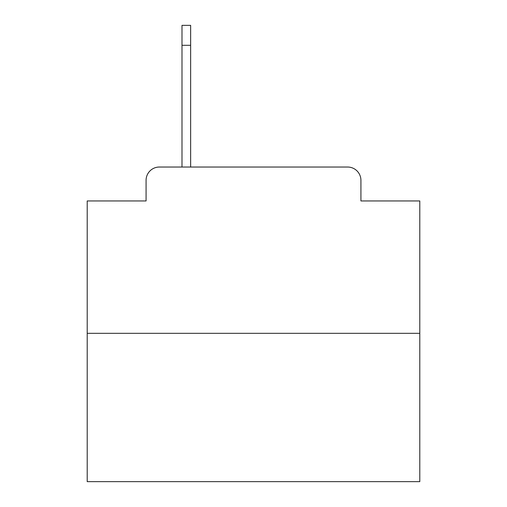 <?xml version="1.0" encoding="UTF-8"?>
<svg xmlns="http://www.w3.org/2000/svg" width="507" height="507" viewBox="0 0 507 507"><rect width="100%" height="100%" fill="white"/><g stroke="black" fill="none" stroke-linecap="round" stroke-linejoin="round"><path stroke-width="0.76" d="M146.079 180.334L146.079 200.949L146.079 180.334A13.302 13.302 0 0 1 159.382 167.031L181.994 167.031L181.994 25.35L190.645 25.35L190.645 167.031L201.615 167.031M419.79 333.321L87.21 333.321L87.21 481.65L419.79 481.65L419.79 200.949L360.921 200.949L360.921 180.334A13.302 13.302 0 0 0 347.618 167.031L159.382 167.031M87.21 333.321L87.21 200.949L146.079 200.949M305.385 167.031L347.618 167.031M360.921 200.949L360.921 180.334M190.645 45.307L181.994 45.307"/></g></svg>
